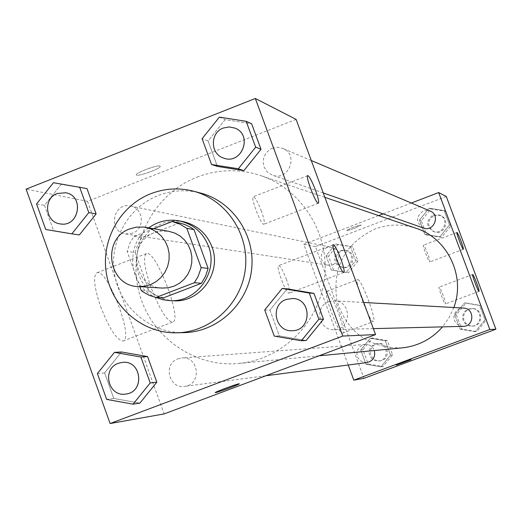 <?xml version="1.0" encoding="UTF-8"?>
<svg xmlns="http://www.w3.org/2000/svg" width="522" height="522" viewBox="0 0 522 522"><rect width="100%" height="100%" fill="white"/><g stroke="black" fill="none" stroke-linecap="round" stroke-linejoin="round"><path stroke-width="0.39" stroke-dasharray="2.61 1.96" d="M162.244 288.066C133.286 287.687 126.794 241.98 154.342 232.799L161.507 231.076L168.854 231.331M163.582 297.814L155.987 295.237L149.122 291.054L135.172 252.472L127.153 251.487L139.87 286.682M153.657 228.714L133.86 236.42L129.717 243.585L127.153 251.487M179.509 222.959L141.788 237.621L133.86 236.42M135.172 252.472L137.704 244.688L141.788 237.621M148.718 227.866C124.243 244.616 128.712 286.839 156.156 297.494M173.65 300.783L166.081 299.726L158.877 297.175L152.307 293.24L146.623 288.066L142.036 281.854L138.721 274.846L136.803 267.303L136.353 259.512L137.39 251.78L139.876 244.387L143.713 237.621L148.757 231.735L154.819 226.966L164.587 222.476L173.682 220.917L182.876 221.576M149.122 291.054L141.292 290.623M184.012 332.631C151.067 333.525 120.699 308.248 114.723 275.322C108.504 242.449 127.609 207.378 158.375 195.456C172.097 190.217 186.073 189.388 200.291 192.97M219.377 117.124L225.145 119.629L251.624 123.773L225.145 119.629L208.069 140.927L217.393 166.407L208.069 140.927L202.099 138.695M264.706 309.964L269.946 310.101L287.191 288.855L269.946 310.101L279.381 335.894L306.133 340.514L279.381 335.894L274.259 336.083M97.386 373.55L104.609 372.904L121.463 351.978L104.609 372.904L113.776 398.449L139.87 403.134L113.776 398.449L106.658 399.408M53.446 182.707L87.004 188.612L61.165 184.383L44.481 205.361L53.538 230.593L79.351 234.92L45.721 229.491M239.285 383.82L239.252 383.794C238.835 383.207 214.242 392.231 215.266 392.59M100.609 306.616C109.261 328.71 116.732 340.187 123.029 341.049C134.395 339.444 107.539 268.641 97.105 272.699C92.838 275.544 94.006 286.846 100.609 306.616M296.091 119.388L87.507 201.342L26.1 189.147M87.507 201.342L164.143 413.913M150.93 287.25C144.222 267.44 142.774 256.204 146.591 253.529C156.026 249.862 182.994 320.906 172.619 322.12C166.818 321.063 159.588 309.435 150.93 287.25M159.83 166.055C156.887 164.763 134.141 173.415 136.359 174.974C137.508 177.102 162.322 167.973 160.137 166.224L160.143 166.237C162.329 167.98 137.508 177.115 136.366 174.981C134.147 173.421 156.887 164.776 159.83 166.061M286.545 279.668C283.165 270.931 280.542 266.24 278.676 265.594C275.375 265.554 286.356 294.643 289.103 293.214C290.186 292.15 289.332 287.635 286.545 279.668M261.431 211.208C257.992 202.321 255.304 197.499 253.366 196.735C250.018 196.546 261.091 225.53 263.884 224.251C264.967 223.312 264.152 218.959 261.431 211.208M132.536 233.197L125.6 233.967C107.597 231.853 112.967 201.786 130.578 206.066C143.72 208.082 145.233 228.969 132.536 233.197M328.729 301.729L334.498 300.835C352.069 301.077 351.639 329.924 334.06 329.63C318.629 330.765 314.003 306.512 328.729 301.729M272.256 148.281L277.528 147.315L282.754 148.411C299.139 154.584 288.712 181.63 272.451 175.164L268.197 172.762L266.448 171.033L263.975 166.779L263.095 161.905L263.91 156.998L266.318 152.646L270.037 149.377L272.256 148.281M177.989 358.836L181.806 357.988C199.091 355.984 201.975 384.818 184.631 386.358C168.9 389.158 162.792 363.795 177.989 358.836M197.009 177.134C218.085 169.141 239.35 168.632 260.798 175.62C302.023 189.421 329.845 233.908 324.54 278.233C319.51 322.583 282.2 359.488 238.906 363.436C192.82 367.997 148.176 334.713 138.252 289.103C127.916 243.585 153.912 193.819 197.009 177.134M402.051 347.887C368.721 348.141 346.999 332.344 336.879 300.489C332.214 267.401 344.859 243.598 374.816 229.073C388.44 224.029 402.162 223.762 415.995 228.271M453.82 307.51L449.057 317.715L442.539 326.87M333.114 264.752L337.049 261.816L338.556 258.853L338.915 255.552L338.067 252.348L336.142 249.673L331.816 247.408C320.371 244.635 316.919 263.858 328.612 265.235L333.114 264.752M463.223 326.348L459.634 325.708L456.58 323.718L454.545 320.691L453.853 317.108L454.61 313.539L456.691 310.551L459.778 308.619L463.477 308.052M423.499 228.01C415.682 222.418 415.629 216.708 423.349 210.881L426.742 210.281L430.108 210.999M367.025 362.549L363.312 362.248L360.036 360.461L357.753 357.485L356.852 353.831L357.492 350.132L359.56 347.006L362.699 345.003L365.165 344.461C369.563 344.409 372.617 346.432 374.333 350.53M411.356 203.032L383.102 213.876M378.626 215.593L303.817 244.296L348.226 365.002M346.099 272.464L331.274 269.991L326.035 255.773L335.594 244.009L350.425 246.456L355.684 260.693L346.099 272.464L355.684 260.693L350.425 246.456L335.594 244.009L326.035 255.773L331.274 269.991L348.422 272.791L357.948 261.098L352.722 246.958L337.988 244.531L328.495 256.217L333.702 270.337L348.422 272.791M380.936 366.862L366.02 364.271L360.748 349.955L370.359 338.21L385.275 340.768L390.573 355.104L380.936 366.862L390.573 355.104L385.275 340.768L370.359 338.21L360.748 349.955L366.02 364.271L380.936 366.862L383.031 366.548L392.609 354.869L387.344 340.631L372.525 338.093L362.973 349.76L368.219 363.978L383.031 366.548M475.242 331.711L460.123 329.141L454.76 314.746L464.502 302.904L479.627 305.435L485.01 319.855L475.242 331.711L485.01 319.855L479.627 305.435L464.502 302.904L454.76 314.746L460.123 329.141L476.703 331.633L486.406 319.855L481.062 305.54L466.035 303.021L456.365 314.792L461.689 329.082L476.703 331.633M446.284 196.468L315.438 246.599L363.958 378.346M429.175 208.187L444.209 210.607L449.553 224.923L439.844 236.799L424.817 234.352L419.492 220.056L429.175 208.187L419.492 220.056L424.817 234.352L439.844 236.799L449.553 224.923L444.209 210.607L429.175 208.187L430.944 208.957L421.326 220.741L426.618 234.939L441.547 237.373L451.191 225.576L445.879 211.358L430.944 208.957M443.25 295.648C441.234 290.395 439.85 287.563 439.106 287.146C437.841 287.015 444.496 304.685 445.436 303.954C445.768 303.347 445.038 300.581 443.25 295.648M427.688 253.829C425.645 248.524 424.236 245.64 423.466 245.183C422.194 245.014 428.862 262.644 429.815 261.953C430.148 261.385 429.436 258.677 427.688 253.829M327.105 291.276L326.909 291.296C322.446 291.322 339.039 335.457 342.647 333.134C346.908 332.879 331.229 290.669 327.105 291.276M315.438 246.599L303.817 244.296M355.091 228.068L361.276 225.008C355.834 226.052 350.934 227.879 346.582 230.483C347.424 230.672 350.255 229.863 355.091 228.068C350.262 229.869 347.424 230.678 346.582 230.489C350.941 227.886 355.834 226.059 361.276 225.015L355.091 228.075M357.798 279.622C361.55 279.159 377.302 321.454 373.413 321.559C370.196 323.738 353.544 279.511 357.629 279.635L357.798 279.622M411.108 359.612L396.322 365.061M340.194 250.501L344.964 250.11C355.632 251.852 352.487 269.359 341.877 267.277L337.532 265.241L335.548 262.69L334.635 259.571L334.909 256.328L336.344 253.405L340.194 250.501M357.948 261.098L355.684 260.693M352.722 246.958L350.425 246.456M337.988 244.531L335.594 244.009M328.495 256.217L326.035 255.773M333.702 270.337L331.274 269.991M341.538 250.769L346.288 250.384C356.917 252.119 353.786 269.554 343.215 267.486L340.194 266.403L337.78 264.282L335.998 259.806L336.279 256.576L337.708 253.666L341.538 250.769M374.744 344.096L377.125 343.574C387.892 342.341 389.719 360.03 378.92 360.996L375.338 360.709L372.179 358.986L369.981 356.121L369.367 354.405L369.113 352.604L369.726 349.035L371.716 346.034L374.744 344.096M392.609 354.869L390.573 355.104M387.344 340.631L385.275 340.768M372.525 338.093L370.359 338.21M362.973 349.76L360.748 349.955M368.219 363.978L366.02 364.271M375.957 344.005L378.333 343.489C389.06 342.256 390.88 359.88 380.12 360.839L376.551 360.552L373.406 358.836L371.214 355.978L370.6 354.275L370.47 350.673L370.959 348.924L372.943 345.936L375.957 344.005M433.182 214.96L439.694 215.071C449.86 218.907 443.426 235.455 433.325 231.448C425.795 226.065 425.743 220.565 433.182 214.96M441.547 237.373L439.844 236.799M451.191 225.576L449.553 224.923M445.879 211.358L444.209 210.607M421.326 220.741L419.492 220.056M426.618 234.939L424.817 234.352M434.173 215.371L440.666 215.482C450.793 219.305 444.379 235.787 434.317 231.794C426.813 226.431 426.768 220.956 434.173 215.371M468.286 309.063L471.855 308.522C482.706 308.678 482.465 326.309 471.607 326.133L469.846 326.002L466.583 324.71L464.084 322.244L462.74 318.994L462.577 317.239L463.308 313.8L465.317 310.923L468.286 309.063M486.406 319.855L485.01 319.855M481.062 305.54L479.627 305.435M466.035 303.021L464.502 302.904M456.365 314.792L454.76 314.746M461.689 329.082L460.123 329.141M469.147 309.109L472.697 308.567C483.509 308.724 483.268 326.283 472.449 326.113L469.01 325.5L466.081 323.594L464.13 320.691L463.621 319.001L463.458 317.252L464.182 313.826L466.185 310.962L469.147 309.109M60.219 223.892C45.173 222.32 42.902 198.386 57.329 193.505L65.772 192.755M61.165 184.383L44.481 205.361L36.566 203.945M44.481 205.361L53.538 230.593M125.73 394.051C108.243 397.138 101.49 368.826 118.377 363.299L122.605 362.353M104.609 372.904L113.776 398.449M223.56 158.055C210.112 154.049 209.981 132.588 223.37 128.027L229.23 126.937L235.044 128.151M225.145 119.629L208.069 140.927M292.137 330.7C274.931 331.946 269.802 304.841 286.213 299.491L292.633 298.493M269.946 310.101L279.381 335.894M123.029 341.049L172.619 322.12M97.105 272.699L146.591 253.529M333.225 244.714L278.676 265.594M343.796 272.399L289.103 293.214M307.647 175.646L253.366 196.735M318.329 203.228L263.884 224.251M324.886 197.362L260.798 175.62M319.033 355.802L238.906 363.436M125.6 233.967L328.612 265.235M130.578 206.066L331.816 247.408M363.697 302.473L334.498 300.835M373.361 328.632L334.06 329.63M311.282 160.528L282.754 148.411M323.248 192.938L272.451 175.164M365.165 344.461L181.806 357.988M265.835 375.762L184.631 386.358M472.658 274.5L439.106 287.146M479.033 291.341L445.436 303.954M456.933 232.453L423.466 245.183M463.321 249.255L429.815 261.953M342.647 333.134L373.413 321.559M326.909 291.296L357.629 279.635M346.288 250.384L344.964 250.11M343.215 267.486L341.877 267.277M378.333 343.489L377.125 343.574M380.12 360.839L378.92 360.996M440.666 215.482L439.694 215.071M434.317 231.794L433.325 231.448M472.697 308.567L471.855 308.522M472.449 326.113L471.607 326.133"/><path stroke-width="0.78" d="M130.004 228.799L136.386 227.122L144.065 227.09L151.197 229.001L156.73 232.049L161.494 236.257L165.252 241.418L167.843 247.304L169.135 253.633L169.063 260.106L167.64 266.429L164.932 272.288L161.057 277.417L156.208 281.58L150.61 284.575L144.522 286.271L138.239 286.578C108.021 286.187 101.248 238.404 130.004 228.799M145.155 227.253L168.854 231.331L174.648 233.008L179.946 235.918L184.507 239.944L188.116 244.883L190.595 250.508L191.835 256.563L191.77 262.755L190.406 268.797L187.809 274.402L184.103 279.309L179.457 283.289L174.094 286.154L168.267 287.772L162.244 288.066L138.239 286.578M139.87 286.682L141.292 290.623L143.185 291.994L149.318 295.341L155.947 297.481L194.347 282.741L198.027 276.627L200.853 268.771L201.12 267.603L186.83 228.323L179.829 224.114L172.11 221.537L153.657 228.714M201.12 267.603L208.121 268.367L194.027 229.654L186.83 228.323M194.027 229.654L190.191 227.09L185.003 224.604L180.625 223.22L172.11 221.537M208.121 268.367L205.57 276.19L201.446 283.289L194.347 282.741M155.947 297.481L163.582 297.814L201.446 283.289M156.156 297.494L162.91 299.706L169.957 300.639C196.866 302.669 218.809 271.727 208.474 246.136C202.999 232.518 193.264 224.095 179.255 220.871C168.149 218.907 157.97 221.243 148.718 227.866M179.255 220.871L182.876 221.576C196.787 224.78 206.464 233.145 211.893 246.671C222.163 272.079 200.376 302.799 173.65 300.783L169.957 300.639M150.851 193.682C164.763 188.364 178.922 187.522 193.336 191.15C226.287 199.587 249.536 234.208 245.327 269C241.425 303.824 210.836 332.175 176.827 332.801C143.433 333.708 112.654 308.071 106.605 274.683C100.302 241.347 119.668 205.779 150.851 193.682M193.336 191.15L200.291 192.97C232.792 201.29 255.728 235.429 251.578 269.724C247.728 304.058 217.557 332.012 184.012 332.631L176.827 332.801M342.778 336.057L255.33 98.469L26.1 189.147L110.109 423.531L342.778 336.057L375.559 334.589L296.091 119.388L255.33 98.469M211.527 164.489L217.393 166.407L243.852 170.648L261.013 149.318L251.624 123.773L246.175 121.319L219.377 117.124L202.099 138.695L211.527 164.489L238.306 168.776L255.676 147.178L246.175 121.319M301.338 340.762L306.133 340.514L323.477 319.242L313.97 293.377L287.191 288.855L282.167 288.457L264.706 309.964L274.259 336.083L301.338 340.762L318.89 319.223L309.265 293.031L282.167 288.457M133.064 404.158L139.87 403.134L156.815 382.189L147.582 356.578L121.463 351.978L114.442 352.37L97.386 373.55L106.658 399.408L133.064 404.158L150.212 382.952L140.868 357.022L114.442 352.37M71.84 233.863L79.351 234.92L96.126 213.909L87.004 188.612L53.446 182.707L36.566 203.945L45.721 229.491L71.84 233.863L88.812 212.598L79.585 186.987M215.266 392.59L215.292 392.616C213.563 392.498 238.795 383.22 239.259 383.8C240.844 383.918 218.176 392.342 215.566 392.609C218.065 392.348 239.95 384.244 239.285 383.82M375.559 334.589L164.143 413.913L110.109 423.531M340.859 258.945C343.691 266.925 344.67 271.414 343.796 272.399C341.505 273.665 330.465 244.459 333.317 244.681C334.961 245.412 337.473 250.168 340.859 258.945M315.516 190.269C318.276 198.034 319.216 202.353 318.329 203.228C315.986 204.33 304.874 175.229 307.778 175.594C309.487 176.456 312.065 181.343 315.516 190.269M324.886 197.362L415.995 228.271C447.537 238.182 465.833 276.295 453.82 307.51M442.539 326.87C431.681 339.104 418.187 346.112 402.051 347.887L319.033 355.802M363.697 302.473L463.477 308.052C474.746 308.215 474.491 326.524 463.223 326.348L373.361 328.632M311.282 160.528L430.108 210.999C440.659 214.979 433.978 232.166 423.499 228.01L323.248 192.938M374.333 350.53C375.631 356.865 373.191 360.872 367.025 362.549L265.835 375.762M438.669 192.559L489.812 329.486L495.9 329.212L446.284 196.468L438.669 192.559L411.356 203.032M383.102 213.876L378.626 215.593M348.226 365.002L353.799 380.153L489.812 329.486M479 291.341C478.106 291.628 471.588 274.285 472.671 274.494C473.337 274.944 474.681 277.802 476.703 283.068C478.504 288 479.281 290.761 479.033 291.341L479 291.341M456.998 232.453C457.748 233.177 459.099 236.081 461.043 241.171C462.818 246.019 463.575 248.713 463.321 249.255C462.538 249.881 455.843 232.218 456.952 232.447L456.998 232.453M353.799 380.153L363.958 378.346L495.9 329.212M402.716 362.49L411.108 359.612L396.328 365.067L402.716 362.49M396.328 365.067L411.108 359.599M65.792 192.755L65.792 192.755C84.734 195.835 79.063 227.605 60.239 223.899L60.206 223.892C45.14 222.339 42.856 198.38 57.296 193.492L65.759 192.748C84.701 195.828 79.031 227.599 60.206 223.892M79.351 234.92L96.126 213.909L88.812 212.598M96.126 213.909L87.004 188.612M122.585 362.359L122.618 362.353C141.84 360.121 145.031 392.335 125.75 394.045L125.717 394.051C108.224 397.164 101.444 368.832 118.344 363.299L122.585 362.359C141.808 360.128 144.999 392.342 125.717 394.051M139.87 403.134L156.815 382.189L150.212 382.952M156.815 382.189L147.582 356.578L140.868 357.022M147.582 356.578L121.463 351.978M235.057 128.151L235.057 128.151C253.307 135.028 241.679 165.265 223.573 158.062L223.56 158.055C210.085 154.055 209.942 132.581 223.344 128.014L229.21 126.924L235.03 128.144C253.281 135.015 241.653 165.259 223.547 158.055L223.573 158.062M217.393 166.407L243.852 170.648L238.306 168.776M243.852 170.648L261.013 149.318L255.676 147.178M261.013 149.318L251.624 123.773M292.62 298.493L292.646 298.493C312.234 298.76 311.738 331.02 292.144 330.7L292.137 330.7C274.911 331.959 269.77 304.841 286.187 299.491L292.62 298.493C312.208 298.76 311.719 331.026 292.124 330.7L292.144 330.7M306.133 340.514L323.477 319.242L318.89 319.223M323.477 319.242L313.97 293.377L309.265 293.031M313.97 293.377L287.191 288.855"/></g></svg>
